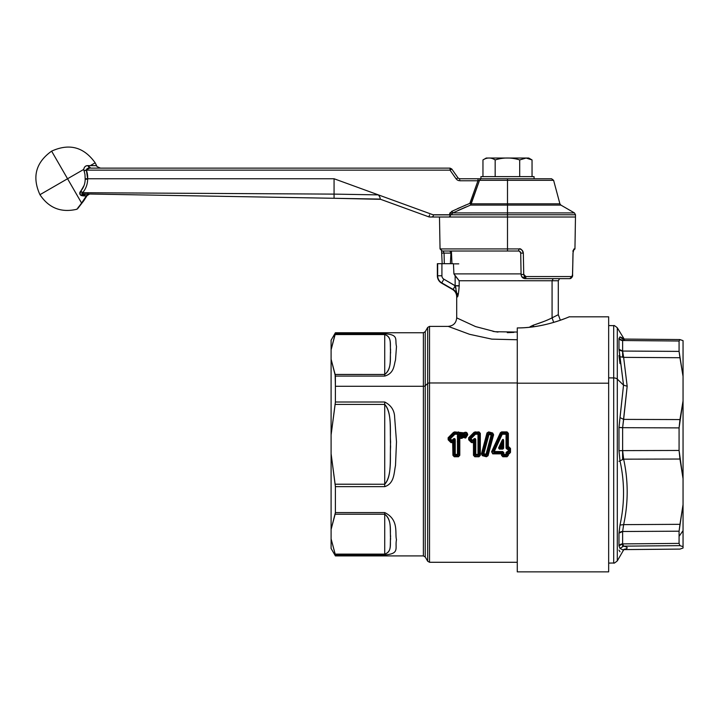 <?xml version="1.0" encoding="UTF-8"?>
<svg xmlns="http://www.w3.org/2000/svg" width="719" height="719" viewBox="0 0 719 719"><rect width="100%" height="100%" fill="white"/><g stroke="black" fill="none" stroke-linecap="round" stroke-linejoin="round"><path stroke-width="1.08" d="M500.631 447.443L501.979 444.531L501.979 447.443L500.631 447.443L502.141 447.775L500.226 447.542L502.302 443.785L502.302 447.604L501.997 443.722L500.631 447.443M500.37 447.775L499.337 448.422L500.226 447.542L502.806 448.422L499.337 448.422L500.37 447.775M502.806 448.422L502.311 447.613L502.806 449.105L499.337 449.105L498.555 447.955L502.078 440.37L502.994 440.684L502.994 448.279L502.15 447.775L502.671 440.657L500.226 447.542L499.139 448.225L502.671 440.657L499.139 448.225L498.555 447.955L499.337 449.105L499.337 448.422L503.642 448.288L502.806 449.105L502.806 448.422M502.994 440.684L503.642 440.675L503.642 448.288L502.994 448.279L502.994 440.684L502.078 440.37C502.923 438.941 503.453 439.048 503.642 440.675L502.994 440.684M494.232 451.541L502.248 434.24L506.059 434.24L506.05 448.171L507.228 449.321L508.18 449.321L508.18 451.541L507.138 451.541L506.059 452.691L506.059 454.435L503.839 454.435L503.839 452.691L502.761 451.541L494.232 451.541L502.761 451.541L503.839 452.691L502.869 452.655L502.761 451.541L502.761 452.44L494.232 452.44L494.232 451.541L494.232 452.44L493.333 451.092L494.232 451.541L493.333 451.092L501.395 433.872L502.248 434.24L494.232 451.541M503.642 440.675C503.453 439.048 502.923 438.941 502.078 440.37L498.555 447.955L499.337 449.105L502.806 449.105L503.642 448.288L503.642 440.675M502.248 434.24L501.395 433.872L502.248 433.368L502.248 434.24L502.248 433.368L506.059 433.368L506.059 434.24L502.248 434.24M506.059 434.24L506.059 433.368L507.03 434.276L506.059 434.24L507.03 434.276L507.03 448.153L506.05 448.171L506.059 434.24M509.16 449.294L510.014 448.467L510.014 452.431L509.16 451.514L508.18 451.541L509.16 451.514L509.16 449.294L508.18 448.288L508.998 447.497L507.228 448.288L508.036 447.497L510.014 448.467L508.18 449.321L508.18 448.288L509.16 449.294L509.16 451.514L507.138 452.44L507.03 454.39L506.059 455.298L503.839 455.298L502.869 454.39L502.006 455.325L501.844 453.419L492.749 453.437L492.039 451.963L500.819 432.892L501.628 432.317L507.039 432.317L507.893 433.341L508.036 447.497L507.228 449.321L506.05 448.171L508.18 448.288L508.18 449.321L507.228 449.321L507.03 448.153L507.03 434.276L506.059 433.368L502.248 433.368L501.628 432.317L502.248 433.368M503.839 452.691L503.839 454.435L502.869 454.39L503.839 454.435L503.839 455.298L503.839 454.435L506.059 454.435L506.059 455.298L506.059 454.435L507.03 454.39L506.059 454.435L506.059 452.691L507.03 452.655L506.059 452.691L507.138 451.541L507.138 452.44L507.138 451.541L508.18 451.541L508.18 452.44L508.18 449.321M502.869 454.39L502.869 452.655L502.869 454.39L503.839 455.298L506.059 455.298L507.03 454.39L507.138 452.44L509.16 451.514L510.014 452.431L509.124 453.437L508.18 452.44L509.124 453.437L508.072 453.437L507.138 452.44L508.054 453.419L507.03 452.655L507.893 453.572L507.893 455.325L507.03 454.39L507.893 455.325L507.039 456.358L506.059 455.298L507.039 456.358L502.86 456.358L503.839 455.298L502.86 456.358L502.006 455.325L502.869 454.39M501.395 433.872L500.819 432.892L492.039 451.963L493.333 451.092L492.039 451.963L492.749 453.437L494.232 452.44L492.749 453.437L501.826 453.437L502.761 452.44L502.006 453.572L502.869 452.655L501.52 453.878L492.749 453.878L491.58 451.748L500.388 432.712L501.628 431.894L507.039 431.894L508.378 433.359L508.369 446.993L510.499 448.458L510.499 452.413L508.378 453.878L508.378 455.307L507.039 456.772L502.86 456.772L501.511 455.307L502.86 456.772L507.039 456.772L508.378 455.307L507.893 455.325L507.893 453.572L509.124 453.878L510.499 452.413L510.014 452.431L510.014 448.467L510.499 448.458L508.998 446.993L507.03 448.153L508.369 446.993L507.884 447.326L507.893 433.341L507.03 434.276L508.378 433.359L507.039 432.317L506.059 433.368L507.039 431.894L501.628 431.894L500.819 432.892L501.395 433.872L493.333 451.092L494.232 452.44L502.869 452.655M501.97 453.59L502.006 455.325L501.511 455.307L501.97 453.59M517.276 562.285L429.522 562.285L429.522 382.966L517.276 382.966L429.522 382.966L429.522 562.285L427.679 561.224L427.679 383.515A2.121 1.105 0 0 1 429.522 382.966A2.121 1.105 180 0 0 427.679 383.515L427.679 561.224L425.226 556.973L425.226 385.726L427.679 383.515L425.226 385.726L425.226 556.973L423.383 555.913L423.383 386.283A2.121 1.105 180 0 0 425.226 385.726A2.121 1.105 0 0 1 423.383 386.283L423.383 555.913L335.396 555.913L335.396 554.906L384.719 554.906C400.303 553.828 394.713 547.959 396.493 539.681C394.713 533.219 399.297 519.747 384.719 512.575L335.396 512.575L335.396 486.664L384.719 486.664C394.497 483.501 393.895 472.868 395.504 465.535L396.493 441.817L394.659 417.46C394.515 410.486 391.199 405.336 384.719 402.002L335.396 402.002L335.396 386.283L423.383 386.283L335.396 386.283L335.396 402.002L384.719 402.002C391.199 405.336 394.515 410.486 394.659 417.46L396.493 441.817L395.504 465.535C393.895 472.868 394.497 483.501 384.719 486.664L335.396 486.664L335.135 484.246L384.719 484.246L384.719 486.664L384.719 484.246C392.511 475.277 389.716 456.026 390.606 441.96C389.725 429.414 392.008 412.05 384.719 404.429L384.719 402.002L384.719 404.429L335.135 404.429L335.396 402.002L331.099 434.932L331.099 359.212L335.396 376.091L335.396 386.283L335.135 374.464L384.719 374.464L384.719 376.091L335.396 376.091L335.135 374.464L335.396 376.091L384.719 376.091L384.719 374.464C392.511 368.254 389.716 356.579 390.606 349.937C389.725 343.565 392.008 336.896 384.719 334.56L384.719 333.76C399.297 334.677 394.722 339.62 396.493 346.468L395.504 360.066C393.895 364.785 394.497 373.287 384.719 376.091C394.497 373.287 393.895 364.776 395.504 360.066L396.493 346.468C394.713 339.629 399.297 334.677 384.719 333.76L384.719 334.56L335.135 334.56L335.396 333.76L384.719 333.76L384.719 334.56C392.511 337.31 389.716 344.886 390.606 352.301C389.725 358.493 392.008 369.18 384.719 374.464L384.719 334.56C392.008 336.896 389.716 343.565 390.606 349.937C389.716 356.579 392.511 368.254 384.719 374.464L335.117 374.428M501.52 453.878L501.511 455.307L502.86 456.772L507.039 456.772L508.378 455.307L508.378 453.878L510.499 452.413L510.499 448.458L508.369 446.993L508.378 433.359L507.039 431.894L501.628 431.894L500.388 432.712L491.58 451.748L492.749 453.878L501.52 453.878M482.35 455.675L486.368 456.763L488.048 455.72L493.611 434.788L492.686 432.991L488.677 431.903L486.997 432.946L481.424 453.878L482.35 455.675L483.653 454.516L489.01 434.429L491.149 435.004L486.026 454.246L483.887 453.662L486.026 454.246L485.792 455.082L483.653 454.516L482.934 453.374L488.084 434.213L489.244 433.584L491.383 434.15L492.111 435.292L486.952 454.453L485.792 455.082L486.026 454.246L486.952 454.453L486.026 454.246L491.149 435.004L492.111 435.292L491.149 435.004L491.383 434.15L491.149 435.004L489.01 434.429L489.244 433.584L489.01 434.429L488.084 434.213L489.01 434.429L483.887 453.662L482.934 453.374L483.887 453.662L483.653 454.516L485.792 455.082L486.484 456.358L482.476 455.262L481.91 454.031L487.455 433.045L488.561 432.317L492.569 433.404L493.135 434.644L487.581 455.621L486.484 456.358L485.792 455.082L486.952 454.453L487.581 455.621L486.952 454.453L492.111 435.292L493.135 434.644L492.111 435.292L491.383 434.15L492.569 433.404L491.383 434.15L489.244 433.584L488.561 432.317L489.244 433.584L488.084 434.213L487.455 433.045L488.084 434.213L482.934 453.374L481.91 454.031L482.934 453.374L483.653 454.516L482.476 455.262L486.368 456.763L482.35 455.675L481.424 453.878L486.997 432.946L488.677 431.903L492.686 432.991L493.611 434.788L488.048 455.72L486.368 456.763L488.048 455.72L487.581 455.621L493.135 434.644L493.611 434.788L492.686 432.991L488.677 431.903L486.997 432.946L487.455 433.045L481.91 454.031L481.424 453.878L482.35 455.675M473.47 442.652L473.462 455.307L474.81 456.772L478.98 456.772L480.328 455.307L480.328 433.359L478.98 431.894L474.073 432.299L468.653 437.772L468.707 439.83L471.448 442.58L473.47 442.652L474.504 439.767L473.201 441.071L470.936 438.77L475.439 434.24L478 434.24L478 454.435L475.789 454.435L475.789 439.803C475.565 438.41 474.899 438.159 473.794 439.039L472.5 440.343L473.794 439.039C474.899 438.159 475.565 438.41 475.789 439.803L474.504 439.767L475.789 439.803L475.789 455.298L474.81 454.39L478 454.435L478 455.298L475.789 455.298L475.789 454.435L474.81 454.39L474.81 439.821L473.201 442.23L473.201 441.071L471.799 441.071L470.226 439.507L470.936 438.77L472.5 440.343L471.799 441.071L472.5 440.343L473.201 441.071L474.504 439.767L473.956 441.87L474.81 439.821L474.81 454.39L475.789 455.298L474.81 456.358L473.947 455.325L474.81 454.39L473.947 455.325L473.956 441.87L473.542 442.545L471.799 442.23L469.067 439.471L470.226 439.507L470.262 438.123L474.783 433.62L478 433.368L478.98 434.276L478.98 454.39L478 455.298L478 454.435L478.98 454.39L478 454.435L478 434.24L478.98 434.276L478 434.24L478 433.368L478 434.24L475.439 434.24L475.439 433.368L475.439 434.24L474.783 433.62L475.439 434.24L470.936 438.77L470.262 438.123L470.936 438.77L470.226 439.507L471.799 441.071L471.799 442.23L471.799 441.071L473.201 441.071L473.47 442.652L473.956 441.87L473.947 455.325L474.81 456.358L475.789 455.298L478 455.298L478.98 456.358L474.81 456.772L473.462 455.307L473.947 455.325L473.462 455.307L473.47 442.652L471.448 442.58L468.707 439.83L468.986 438.087L474.396 432.595L478.98 432.317L479.843 433.341L479.843 455.325L478.98 456.358L478 455.298L478.98 454.39L479.843 455.325L478.98 454.39L478.98 434.276L479.843 433.341L478.98 434.276L478 433.368L478.98 432.317L478 433.368L475.439 433.368L475.034 432.317L475.439 433.368L474.783 433.62L474.396 432.595L474.783 433.62L470.262 438.123L468.986 438.087L470.262 438.123L470.226 439.507L469.067 439.471L471.799 442.23L471.448 442.58L473.47 442.652M461.203 436.029L461.966 434.51L460.241 434.887L460.142 436.163L459.845 434.977L458.884 435.121L459.756 435.921L458.848 435.696L459.306 455.325L458.443 454.39L459.306 455.325L458.452 456.358L457.473 455.298L458.452 456.358L454.273 456.358L455.253 455.298L454.273 456.358L453.419 455.325L454.282 454.39L454.282 439.821L455.253 439.803L455.253 454.435L454.282 454.39L455.253 455.298L457.473 455.298L458.443 454.39L458.443 434.276L457.473 433.368L458.452 432.317L457.473 433.368L458.443 434.276L457.473 434.24L458.443 434.276L458.443 454.39L457.473 454.435L458.443 454.39L457.473 455.298L457.473 454.435L457.473 455.298L455.253 455.298L455.253 454.435L455.253 455.298L454.282 454.39L457.473 454.435L457.473 433.368L454.902 433.368L454.902 434.24L454.255 433.62L457.473 433.368L457.473 434.24L454.902 434.24L457.473 434.24L457.473 454.435L455.253 454.435L455.253 439.803C455.028 438.41 454.372 438.159 453.267 439.039L451.963 440.343L453.267 439.039C454.372 438.159 455.028 438.41 455.253 439.803L453.968 439.767L452.664 441.071L450.4 438.77L454.902 434.24L454.498 432.317L459.612 432.541L459.827 433.934L458.884 433.8L459.252 432.712L463.764 432.82L454.498 431.894L448.117 437.772L448.18 439.83L450.912 442.58L452.934 442.652L452.925 455.307L454.273 456.772L458.452 456.772L459.792 455.307L459.792 438.428L462.056 438.329L463.09 437.413L465.669 438.06L467.709 434.86C467.359 432.317 466.038 431.643 463.764 432.82L464.097 434.887L465.651 434.483L463.98 436.172L464.097 434.887L463.072 434.707L464.088 434.698L463.072 434.707L463.108 434.105L464.097 434.132C465.31 432.766 466.191 432.955 466.748 434.698L465.139 437.269L465.651 434.483L466.748 434.698L463.099 435.058L464.097 434.887L464.097 434.132L463.108 434.105L463.387 433.072L464.132 433.162C465.903 432.245 466.91 432.775 467.161 434.743L465.355 437.574L463.98 436.172L465.265 435.507L465.139 437.269L466.748 434.698C466.191 432.955 465.301 432.766 464.097 434.132L464.132 433.162L463.387 433.072L463.108 434.105L463.099 435.058L464.123 435.067L463.899 436.127L462.964 435.678L463.099 435.058L462.964 435.678L463.899 436.127L464.123 435.067L463.584 437.134L462.703 437.071L462.964 435.678L461.769 437.898L459.297 438.41L458.884 435.121L461.966 434.51L461.203 436.029L461.185 434.564L461.203 436.029L460.142 436.163L460.241 434.887C460.996 432.757 461.895 432.694 462.937 434.698L461.328 437.278L460.142 436.163L461.203 436.029L461.769 437.898L461.328 437.278L462.937 434.698L461.966 434.51L463.072 434.707L460.663 433.521M456.035 288.445L455.199 285.856L453.15 289.451C455.927 291.15 457.401 293.64 457.554 296.902C457.401 293.64 455.927 291.15 453.132 289.433L441.61 283.142L453.132 289.433L455.199 285.856L457.554 296.902L456.7 296.767L456.7 317.879L475.556 326.579L495.139 331.711L517.276 332.061L495.139 331.711L475.556 326.579L456.7 317.879C456.197 323.038 453.365 325.878 448.198 326.381L469.579 334.308L491.868 339.134L517.276 339.754L491.868 339.134L469.579 334.308L448.198 326.381L429.522 326.381L429.522 382.966L429.522 326.381L427.679 327.442L427.679 383.515L427.679 327.442L425.226 331.693L425.226 385.726L425.226 331.693L423.383 332.753L423.383 386.283L423.383 332.753L335.396 332.753L331.099 349.811L331.099 340.195L335.396 332.753L335.396 333.76L384.719 333.76M335.135 484.246L331.099 453.734L335.396 486.664L335.396 512.575L384.719 512.575L384.719 514.202L335.135 514.202L335.396 512.575L331.099 529.454L331.099 349.811C331.099 337.067 331.099 337.067 331.099 349.811L331.099 434.932L335.135 404.429L384.719 404.429C392.511 413.389 389.716 432.64 390.606 446.706C389.725 459.261 392.008 476.616 384.719 484.246L384.719 404.429C392.008 412.05 389.716 429.414 390.606 441.96C389.716 456.026 392.511 475.277 384.719 484.246L335.126 484.202M384.719 402.002L384.719 484.246M457.931 442.428L458.614 441.727L457.931 442.428M457.958 441.098L457.302 441.772M458.138 446.238L458.965 446.939L458.138 446.238M618.987 450.732L618.987 427.374A4.251 0.638 180 0 0 622.627 427.688L622.627 450.615L618.987 450.732L622.627 450.615L623.643 459.171L619.994 460.807L618.987 450.732L619.994 460.807L623.643 459.171C628.361 480.966 628.361 502.797 623.643 524.636L619.994 525.059C624.712 503.552 624.712 482.134 619.994 460.807C624.712 482.134 624.712 503.552 619.994 525.059L623.643 524.636L622.627 531.503L618.987 533.165L619.994 525.059L618.987 533.165A4.251 3.325 180 0 1 622.627 531.503L622.627 543.897A4.251 3.793 0 0 0 618.987 545.793L618.987 533.165L618.987 545.793L619.994 548.408L623.481 550.188L619.994 548.408L618.987 545.793L622.627 543.897L623.643 546.143L619.994 548.408L623.643 546.143C628.361 547.249 628.361 548.39 623.643 549.586C628.361 548.39 628.361 547.249 623.643 546.143L622.627 543.897L622.627 531.503L679.078 531.197L683.05 504.576L683.05 478.755L679.078 450.454L679.078 427.895L683.05 400.887L683.05 478.755L683.05 340.644L683.05 376.423L679.078 351.393L679.078 341.022L679.958 339.584L683.05 340.644L679.779 339.557L623.427 339.062L622.627 340.518L618.987 338.541L618.987 349.272L623.526 385.141L618.987 427.374L618.987 450.732M473.794 439.039L474.504 439.767M453.267 439.039L454.282 439.821L452.664 442.23L452.664 441.071L451.262 441.071L449.699 439.507L449.735 438.123L454.255 433.62L454.902 434.24L450.4 438.77L449.735 438.123L450.4 438.77L449.699 439.507L450.4 438.77L451.927 440.379M618.987 355.501L619.994 363.607M683.05 530.64L683.05 504.576L683.05 530.64L679.078 536.338L679.078 531.197L679.078 543.393L622.627 543.897L679.078 543.393L679.958 545.649L623.643 546.143L679.958 545.649L683.05 546.665L683.05 504.576L683.05 548.022L683.05 546.665L679.958 545.649L679.078 543.393L679.078 536.338L683.05 530.64M608.66 563.094L613.693 563.004L613.693 377.924L613.693 563.004C613.729 563.57 614.925 562.86 617.306 560.883L617.306 379.111L623.526 385.141L617.306 379.111L617.306 327.792L617.306 560.883L623.472 550.197M623.49 338.505L619.994 336.878L618.987 338.541L619.994 336.878L622.618 338.955L619.994 336.878L623.49 338.505M622.627 459.396L622.627 450.615L679.078 450.454L679.958 459.037L623.643 459.171L622.627 450.615L622.627 459.396M618.987 461.292A4.251 0.638 0 0 1 620.066 461.113M335.135 514.202L335.396 512.575L335.135 514.202L384.719 514.202C392.008 519.486 389.716 530.173 390.606 536.365C389.716 543.78 392.511 551.356 384.719 554.106L384.719 514.202L384.719 554.106L335.135 554.106L331.099 538.855L331.099 529.454L335.135 514.202M451.262 441.071L452.664 441.071L452.664 442.23L451.262 442.23L451.262 441.071L451.262 442.23L448.53 439.471L449.699 439.507L448.53 439.471L448.458 438.087L449.735 438.123L448.458 438.087L453.86 432.595L454.255 433.62L453.86 432.595L454.498 432.317L454.902 433.368L449.735 438.123L449.699 439.507L451.262 441.071L451.963 440.343L452.664 441.071L453.968 439.767M453.428 441.861L454.282 439.821L454.282 454.39L453.419 455.325L453.428 441.87L452.97 442.536L453.428 441.87L453.419 455.325L454.273 456.772L452.925 455.307L453.419 455.325L452.925 455.307L452.664 442.23L453.15 441.745L452.934 442.652L453.428 441.87M459.756 435.921L460.034 437.97L459.756 435.921L461.328 437.278M458.884 435.121L458.884 433.8L459.827 433.934L459.845 434.977L459.944 432.838L459.252 432.712L458.884 435.121M622.627 357.163L622.627 351.052A4.251 3.559 0 0 1 618.987 349.272L618.987 338.541A4.251 3.955 180 0 0 622.627 340.518L622.627 351.052L623.643 357.361L619.994 356.732L618.987 349.272L622.627 351.052L622.627 357.163M619.994 417.604L623.526 385.141L627.175 386.247L623.643 419.393L619.994 417.604L623.643 419.393L622.627 427.688L618.987 427.374L619.994 417.604M622.654 338.964L623.427 339.062M623.643 419.393L679.958 419.563L679.078 427.895L622.627 427.688L627.175 386.247L623.643 357.361L679.958 357.72L683.05 376.423L683.05 400.887L679.958 419.563L623.643 419.393M613.693 377.924A4.251 2.382 0 0 1 617.306 379.111A4.251 2.382 180 0 0 613.693 377.924L613.693 325.662L613.693 377.924L608.66 377.87L613.693 377.924M384.719 512.575C399.297 519.747 394.722 533.219 396.493 539.681C394.713 547.959 400.303 553.828 384.719 554.906L384.719 554.106C392.511 551.356 389.716 543.78 390.606 536.365C389.725 530.173 392.008 519.486 384.719 514.202L384.719 512.575L384.719 514.202C392.511 520.412 389.716 532.087 390.606 538.729C389.725 545.101 392.008 551.77 384.719 554.106L384.719 554.906L335.396 554.906L335.135 554.106L384.719 554.106M458.443 434.276L458.884 433.8L458.443 434.276M459.297 438.41L462.056 438.329L459.792 438.428L459.792 455.307L458.452 456.772L454.273 456.772L458.452 456.772L459.792 455.307L459.306 455.325L459.297 438.41M465.139 437.269L463.584 437.134L463.899 436.127L465.139 437.269M462.703 437.071L463.584 437.134L462.703 437.071L463.09 437.413L462.056 438.329L461.769 437.898L462.703 437.071M679.958 549.091L683.05 548.022L679.958 549.091L623.643 549.586L679.779 549.109L623.427 549.613M679.958 339.584L679.078 341.022L622.627 340.518L623.643 339.08M623.643 524.636L679.958 524.322L679.078 531.197L622.627 531.503L623.643 524.636C628.361 502.797 628.361 480.966 623.643 459.171L679.958 459.037L683.05 478.755L683.05 504.576L679.958 524.322L623.643 524.636M679.078 427.895L679.078 450.454L622.627 450.615L622.627 427.688L679.078 427.895M622.627 543.897L622.627 546.287L622.627 543.897M465.13 434.986L465.921 435.822L465.13 434.986M457.302 436.748L457.967 436.038M618.987 550.125L619.994 551.788M478.98 456.772L474.81 456.358L478.98 456.772L480.328 455.307L478.98 456.772M480.328 433.359L480.328 455.307L479.843 455.325L479.843 433.341L480.328 433.359L478.98 431.894L480.328 433.359M475.034 431.894L478.98 432.317L475.034 431.894L474.396 432.595L475.034 431.894M474.073 432.299L468.986 438.087L468.653 437.772L474.073 432.299M468.653 437.772L468.707 439.83L468.653 437.772M454.498 431.894L458.452 432.317L454.498 431.894L453.86 432.595L454.498 431.894M453.536 432.299L448.458 438.087L448.117 437.772L453.536 432.299M448.117 437.772L448.18 439.83L448.117 437.772M448.53 439.471L451.262 442.23L450.912 442.58L448.18 439.83L448.53 439.471M452.664 442.23L452.934 442.652L450.912 442.58L452.664 442.23M459.252 432.712L458.452 431.894L459.252 432.712M459.612 432.541L463.764 432.82L459.612 432.541M465.669 438.06L465.355 437.574L467.161 434.743L467.709 434.86L465.669 438.06L463.09 437.413L465.669 438.06M463.764 432.82C466.038 431.643 467.359 432.317 467.709 434.86L467.161 434.743C466.91 432.775 465.903 432.245 464.132 433.162L463.764 432.82M622.627 351.052L679.078 351.393L679.958 357.72L623.643 357.361L622.627 351.052L622.627 340.518L679.078 341.022L679.078 351.393L622.627 351.052M335.135 374.464L331.099 359.212L331.099 538.855C331.099 551.599 331.099 551.599 331.099 538.855L335.396 554.906M619.994 356.732L623.643 357.361L627.175 386.247L623.526 385.141L619.994 356.732M331.099 349.811L335.135 334.56L384.719 334.56L384.719 374.464M608.66 566.114L608.66 383.2L517.276 383.2L517.276 327.927C543.24 328.116 566.257 317.987 568.981 316.962C573.169 314.814 547.653 327.963 517.276 327.927L517.276 383.2L608.66 383.2L608.66 571.857L517.276 571.857L517.276 383.2L517.276 564.837M335.396 555.913L331.099 548.471L331.099 538.855M565.044 318.508L560.335 320.216L558.295 314.688L552.075 317.843L553.693 322.364L552.075 317.843L552.075 280.761L558.295 280.761L552.075 280.761L552.075 317.843C547.492 320.198 541.236 322.642 533.309 325.168L533.696 326.777L533.309 325.168C541.236 322.642 547.492 320.198 552.075 317.843M569.349 316.818L608.66 316.818L608.66 383.2M453.132 289.433C455.927 291.15 457.401 293.64 457.554 296.902C458.21 295.599 458.749 291.95 459.189 285.946L459.189 280.761L453.914 273.885L521.077 273.885L453.914 273.885L453.446 263.684L437.359 263.684L437.664 275.772L437.664 263.684L441.915 263.684L441.915 275.772L437.359 275.772L437.359 263.684L437.664 275.772A8.197 8.197 0 0 0 441.763 282.873L441.61 283.142A8.502 8.502 0 0 1 437.359 275.772A8.502 8.502 0 0 0 441.61 283.142L452.449 289.398L441.763 282.873L443.893 279.197L455.199 285.856L459.189 285.946C458.749 291.95 458.21 295.599 457.554 296.902L455.145 285.695L455.145 275.808L459.189 280.761L459.189 285.695L455.145 285.695L443.893 279.197L441.763 282.873L453.132 289.433L441.763 282.873A8.197 8.197 0 0 1 437.664 275.772L441.915 275.772A3.955 3.955 0 0 0 443.893 279.197A3.955 3.955 0 0 1 441.915 275.772L441.915 263.684L453.446 263.684L453.914 273.885L455.145 275.808L455.145 285.695M457.518 294.61L457.374 293.568M517.276 327.927C547.653 327.963 573.169 314.814 568.981 316.962C566.257 317.987 543.24 328.116 517.276 327.927M507.281 332.645L513.959 332.385M513.492 332.421L507.695 332.645M497.988 332.088L493 331.369M456.7 296.767L457.554 296.902L456.7 296.767C456.619 293.586 455.199 291.132 452.449 289.398M457.554 296.803L456.457 292.795M455.217 285.919L455.639 287.196M529.373 327.307L530.469 326.552L530.757 327.154L530.469 326.552L533.309 325.168L529.373 327.307M534.073 324.943L544.148 321.366M459.189 280.761L552.075 280.761L553.235 278.639L552.075 280.761L459.189 280.761M454.453 263.855L458.767 263.855M519.154 251.093L520.026 251.578M524.079 274.613L521.086 274.469A4.251 4.251 0 0 0 521.194 275.368A4.251 4.251 0 0 1 521.086 274.469L521.149 275.116M524.133 275.674L524.133 275.674A4.251 1.258 -90 0 0 525.337 278.639L565.134 278.639L525.337 278.639A4.251 4.251 0 0 1 521.599 276.42M450.822 252.054L450.921 253.106L444.072 253.106L444.306 263.684L444.072 253.106L450.921 253.106L450.391 263.684L450.921 253.106L451.496 253.133L449.663 251.012L443.12 251.012L449.663 251.012M443.12 251.012L444.072 253.106L442.005 253.106L444.072 253.106L443.12 251.012L518.588 251.012L507.497 251.012L518.588 251.012L507.497 251.012L507.497 248.927L518.947 248.927L518.588 251.012L518.947 248.927C521.563 249.151 523.028 250.545 523.333 253.106L520.709 253.106L521.086 274.469L520.709 252.998L519.504 251.219M519.864 251.434L518.794 251.021M521.697 276.59L525.337 278.639L569.843 278.639L525.337 278.639C522.821 278.433 521.401 277.04 521.086 274.469L523.729 274.469L521.086 274.469M449.708 251.012L450.31 251.291M520.709 253.106L523.333 253.106L523.729 274.469L525.922 276.554L525.337 278.639A2.121 0.584 -90 0 0 525.922 276.554L571.884 276.554A2.121 2.04 90 0 1 569.843 278.639L571.884 276.554L572.576 274.478L572.989 253.124M569.852 278.639L569.843 278.639C572.036 277.813 572.944 276.42 572.576 274.478L571.884 276.554L525.922 276.554C525.113 276.905 524.376 276.204 523.729 274.469L523.333 253.106C522.057 249.646 520.592 248.253 518.947 248.927L507.497 248.927L507.497 251.012L442.167 251.012L440.046 248.927L507.497 248.927L507.497 217.012L575.506 217.012L507.497 217.012L575.506 217.012L507.497 217.012L507.497 214.756L575.506 214.756L507.497 214.756L507.497 212.923L574.445 212.923L507.497 212.923L507.497 214.756L451.208 214.774L452.808 212.923L507.497 212.923L452.808 212.923L470.523 205.095L507.497 205.095L507.497 212.923L507.497 205.095L560.892 205.095L470.523 205.095L471.206 203.81L507.497 203.81L507.497 205.095L507.497 203.81L559.903 203.81L471.206 203.81L470.523 205.095M572.576 274.478L573.052 253.115L572.513 274.469M573.969 248.927L573.411 250.338A2.121 2.094 -90 0 0 573.969 248.927L574.948 248.927L573.969 248.927L572.989 253.106M573.061 251.884L573.349 250.14M380.612 195.694L433.027 214.774L380.612 195.694M379.264 199.073L334.065 198.282L379.264 199.073A4.251 4.251 0 0 1 380.648 199.325L334.065 198.282L379.264 199.073M93.605 194.085L95.888 194.13M95.663 165.631L90.297 165.631L95.169 162.818L90.297 165.631L88.015 165.631L90.747 168.129L450.067 168.129L451.811 169.037L450.013 170.142L450.067 168.129L90.747 168.129C103.626 168.129 103.626 168.129 90.747 168.129C103.572 168.129 103.572 168.129 90.747 168.129A4.251 2.993 90 0 1 88.015 165.631L90.297 165.631C98.665 165.631 98.665 165.631 90.297 165.631L90.657 165.631M89.632 168.165L84.051 170.96L83.737 169.414C84.267 166.763 85.696 165.505 88.015 165.631C85.579 165.631 84.15 166.889 83.737 169.414L67.559 178.752L51.615 151.143L67.559 178.752L39.949 194.696L67.559 178.752L81.598 203.064L78.263 207.476M86.604 195.424L87.871 193.986L86.307 195.963L89.632 194.013L86.307 195.963L86.604 195.424L86.307 195.963L86.604 195.424L86.307 195.963L83.656 195.91L85.399 194.013L80.825 195.361L85.552 194.004A4.251 2.588 91 0 1 85.974 193.95L87.88 193.986L87.88 192.737L87.88 193.986L379.983 199.082L428.875 216.877L380.648 199.325L428.875 216.877L429.603 214.882M86.657 193.968L85.031 194.049M83.368 194.274L80.968 195.244C79.423 194.283 79.369 192.899 80.816 191.074L79.755 193.043M79.737 193.618L79.989 194.346L80.816 191.074L82.694 192.647C80.95 193.465 82.047 193.905 85.974 193.95L83.656 195.91L80.825 195.361L85.552 194.004L80.591 194.993M91.798 194.058L99.402 194.184M457.554 208.618L469.84 203.369L470.729 204.205L471.206 203.81L479.501 180.325L553.612 180.325L559.903 203.81L560.892 205.095L574.445 212.923L575.506 214.756L507.497 214.756L507.497 217.012L449.249 217.012L507.497 217.012L507.497 248.927L440.046 248.927L439.489 217.012M437.269 217.012L442.634 217.012M77.23 209.04L76.663 209.301L77.041 208.887M76.663 209.301L76.663 209.301C61.061 212.887 48.82 208.016 39.949 194.696C31.906 176.982 35.788 162.467 51.615 151.143C69.33 143.099 83.844 146.991 95.169 162.818L96.607 165.631C96.094 166.062 97.38 166.889 100.48 168.129M78.865 206.757L83.062 201.041L77.652 208.681L78.182 207.27M84.941 166.7L85.498 166.296M87.08 165.712L87.979 165.631M78.209 207.53L79.072 206.479M85.453 198.165L83.062 201.041L86.307 195.963L81.598 203.064M86.136 169.9L86.361 170.142A20.788 20.752 153.5 0 1 87.637 178.752L87.628 178.752A20.743 20.734 56.3 0 1 87.628 179.193L85.166 178.752L85.175 179.211A18.308 18.299 -123.7 0 0 85.166 178.752L84.968 174.393L83.737 169.414L84.968 174.393L85.157 178.752L334.065 178.752L334.065 194.112L378.383 194.885C379.947 197.006 380.486 198.408 379.974 199.082L334.065 198.282L334.065 194.112L87.88 192.737L334.065 194.112L334.065 198.282L87.916 193.986L87.898 192.737L82.694 192.647L87.88 192.737L87.916 193.986L85.974 193.95C84.869 194.004 79.8 193.753 82.694 192.647A20.743 20.734 56.3 0 0 87.628 179.193A20.743 20.734 56.3 0 1 82.694 192.647L80.816 191.074A18.308 18.299 -123.7 0 0 85.175 179.211L87.628 179.193L85.175 179.211C85.139 183.642 83.692 187.596 80.816 191.074C79.378 192.53 79.432 193.914 80.968 195.244A21.255 21.255 0 0 1 80.825 195.361L86.307 195.963M85.399 194.013L80.825 195.361M450.588 215.188L449.249 217.012L429.603 217.012L449.249 217.012L450.606 214.882L449.501 214.774L507.497 214.756M380.648 199.325L428.875 216.877L380.648 199.325M450.292 216.221L449.249 217.012L430.753 217.012C432.694 217.057 433.539 216.347 433.305 214.882C433.539 216.347 432.694 217.057 430.753 217.012L428.875 216.877L379.983 199.082C380.477 198.327 379.947 196.934 378.383 194.885L433.027 214.774L451.199 214.774L449.501 214.774L451.999 211.188L452.808 212.923L451.999 211.188L449.501 214.774L450.606 214.774M82.379 192.728L81.768 192.953M81.786 193.492L82.469 193.672M82.739 195.847L81.22 195.514M80.825 191.065L84.06 185.493M433.305 214.882L450.606 214.882L433.305 214.882M81.615 203.1L67.559 178.752L83.737 169.414M451.757 213.525L452.422 213.085M451.451 211.494L466.02 204.924M449.959 213.013L449.654 213.732M244.127 168.129L90.747 168.129L244.127 168.129M84.051 170.96L86.361 170.142L450.013 170.142L456.188 178.959L457.985 177.845L451.811 169.037L450.067 168.129L450.013 170.142L451.811 169.037L457.985 177.845L456.188 178.959L450.013 170.142L86.361 170.142C86.648 168.48 88.104 167.815 90.747 168.129M457.985 210.514L465.993 206.973M452.584 213.013L451.811 213.48M451.208 214.756L433.027 214.774L378.383 194.885L334.065 194.112L334.065 178.752L378.383 194.885L334.065 178.752L87.637 178.752L86.361 170.142M82.694 192.647C85.929 188.746 87.583 184.262 87.628 179.193M466.065 206.937L458.021 210.496M458.659 180.649L456.862 179.714M458.282 178.186L459.72 178.752L459.666 180.766L477.973 180.766L469.849 203.378M449.851 213.237L450.337 212.465M471.206 203.81L479.501 180.325L477.973 180.766L478.036 178.752L507.497 178.752L459.72 178.752L478.036 178.752L477.973 180.766L479.501 180.325L470.729 204.205L469.84 203.369L477.973 180.766L459.666 180.766L459.675 179.777M459.666 180.766L459.72 178.752L551.563 178.752L553.612 180.325L507.497 180.325L507.497 178.752L507.497 203.81L559.903 203.81L507.497 203.81L507.497 180.325L479.501 180.325L480.75 178.752L479.501 180.325M459.72 178.752L458.992 178.627M482.961 159.933L482.961 176.631L482.961 159.933C487.024 157.362 491.095 157.362 495.166 159.933C503.345 157.362 511.524 157.362 519.702 159.933L519.702 176.631L519.702 159.933L526.119 158.045L519.702 159.933C511.524 157.362 503.345 157.362 495.166 159.933C491.095 157.362 487.024 157.362 482.961 159.933L486.26 158.036L528.744 158.036L532.042 159.933L526.119 158.045L488.884 158.036M495.166 159.933L495.166 176.631L495.166 159.933M532.042 176.631L532.042 159.933L532.042 176.631M526.119 158.045L532.042 159.933M480.93 178.752L480.93 176.631L534.064 176.631L534.064 178.752L534.064 176.631L480.93 176.631L480.93 178.752M624.478 339.548L617.306 327.792C614.925 325.806 613.729 325.096 613.693 325.662L608.66 325.572M624.478 549.118L623.481 550.188M559.616 278.639L558.295 280.761L558.295 314.688M520.107 251.659L520.619 252.531M520.709 252.998L520.574 252.378M573.052 253.115L573.286 250.419M575.506 214.756L574.948 248.927L572.827 251.012M89.623 194.013L87.071 195.631M442.185 263.684L441.52 250.158M83.808 200.718L86.855 195.954C87.826 194.624 88.752 193.986 89.632 194.013M86.855 195.954L85.768 197.662M83.808 200.709L77.643 208.681M451.406 251.012L451.963 263.684"/></g></svg>
